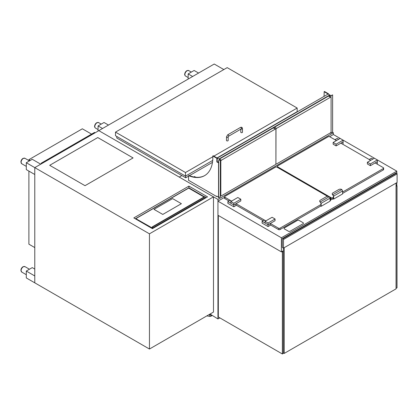 <?xml version="1.0" encoding="UTF-8"?>
<svg xmlns="http://www.w3.org/2000/svg" width="418" height="418" viewBox="0 0 418 418"><rect width="100%" height="100%" fill="white"/><g stroke="black" fill="none" stroke-linecap="round" stroke-linejoin="round"><path stroke-width="0.63" d="M209.763 314.216L210.505 314.644L210.035 314.059L217.95 318.944L217.95 199.433L333.365 132.804L333.365 134.523L396.802 171.15L281.392 237.779L281.392 251.882L283.326 250.763M217.95 199.433L179.233 177.08L181.84 175.576L179.233 177.08L98.82 130.651L34.783 167.623L34.783 282.834L149.451 349.035L149.451 233.824L34.783 167.623L40.739 164.185L32.254 159.284L26.297 162.722L34.783 167.623L34.783 174.499L26.297 169.598L26.297 162.722M223.834 69.566L214.23 64.022L98.82 130.651L213.483 196.857L149.451 233.824M210.891 314.864A1.055 0.606 60 0 1 210.97 316.207A1.055 0.606 60 0 1 210.693 316.248L210.165 316.16L209.914 315.209A0.632 0.366 -120 0 0 209.345 314.566L209.199 314.649A0.632 0.366 60 0 1 209.768 315.292L210.066 316.436L210.458 316.212M212.02 315.517A1.055 0.606 60 0 1 211.863 315.689L210.97 316.207M206.847 315.898L210.066 316.436M219.816 317.868L217.95 318.944M332.32 132.203L333.365 132.804M396.055 185.681L396.802 185.247L396.802 182.671M396.802 173.24L396.802 171.15M333.365 134.523L329.635 136.676M281.392 237.779L217.95 201.152L223.907 197.714L224.57 198.095M217.95 201.152L217.95 215.254L281.392 251.882M283.477 248.099L282.286 247.409L282.286 238.814A0.632 0.366 60 0 1 282.416 238.521A0.632 0.366 60 0 1 282.73 238.553L283.028 238.725A0.632 0.366 60 0 1 283.477 239.498L283.477 248.099L397.1 182.499L397.1 173.898A0.632 0.366 -120 0 0 396.651 173.125L283.028 238.725M282.73 238.553L396.353 172.953A0.632 0.366 -120 0 0 396.039 172.921L282.416 238.521M396.353 172.953L396.651 173.125M396.431 185.461L397.027 185.806L396.055 186.282M397.027 185.806L397.027 287.777L396.133 288.295L396.133 186.323M281.763 251.667L282.359 252.007L283.252 251.495L282.657 251.15M282.359 252.007L282.359 353.978L283.252 353.461L283.252 251.495M282.359 353.978L218.327 317.011L218.327 215.469M283.326 248.01L283.326 352.902L284.219 353.419L396.055 288.854L396.055 183.1M284.219 247.665L284.219 353.419M330.089 199.261L330.607 198.963A1.055 0.606 0 0 0 330.915 198.529A1.055 0.606 0 0 0 330.607 198.101L329.792 197.63M327.613 196.371L276.998 167.148A1.055 0.606 0 0 0 275.509 167.148L224.879 196.382A1.055 0.606 0 0 0 224.57 196.81A1.055 0.606 0 0 0 224.879 197.244L231.577 201.11M330.089 200.64L330.607 200.337A1.055 0.606 0 0 0 330.915 199.909L330.915 198.529M270.148 224.753L278.487 229.571A1.055 0.606 0 0 0 279.976 229.571L320.93 205.928L320.93 203.279L320.334 201.884A2.106 1.217 180 0 1 319.718 201.021A2.106 1.217 180 0 1 320.334 200.165L326.291 196.726A2.106 1.217 180 0 1 329.269 196.726L320.334 201.884L321.155 203.305L330.089 198.142L330.089 201.152L321.155 206.314L321.155 203.305M270.294 223.463L278.487 228.191A1.055 0.606 0 0 0 279.976 228.191L320.93 204.548M224.57 196.81L224.57 198.189A1.055 0.606 0 0 0 224.879 198.618L228.897 200.938M235.898 204.982L263.147 220.714M236.045 203.691L265.827 220.887M332.237 193.931A2.106 1.217 0 0 0 332.226 194.062A2.106 1.217 0 0 0 332.754 194.866L333.439 196.058L333.439 198.702L332.691 199.135A1.055 0.606 180 0 1 331.202 199.135L330.915 198.968M333.439 197.327L332.691 197.756A1.055 0.606 180 0 1 331.202 197.756L277.594 166.808A1.055 0.606 180 0 1 277.286 166.374A1.055 0.606 180 0 1 277.594 165.946L328.224 136.712A1.055 0.606 180 0 1 329.713 136.712L336.417 140.584M375.134 162.936L383.327 167.665A1.055 0.606 180 0 1 383.635 168.093L383.635 169.473A1.055 0.606 180 0 1 383.327 169.901L342.598 193.414M383.635 168.093A1.055 0.606 180 0 1 383.327 168.527L342.598 192.04M340.884 143.165L370.667 160.36M262.107 221.315L262.107 223.123L268.063 226.561L270.148 225.354L270.148 223.552L268.063 224.753L262.107 221.315L264.192 220.114L265.681 220.97M268.063 226.561L268.063 223.034L275.065 218.995L272.087 217.276L265.085 221.315L268.063 223.034M227.857 201.539L227.857 203.347L233.814 206.785L233.814 204.982L227.857 201.539L229.942 200.337L231.431 201.199M233.814 206.785L235.898 205.583L235.898 203.775L233.814 204.982L240.81 200.938L240.81 199.219L237.832 197.5L230.835 201.539L233.814 203.258L240.81 199.219M372.903 159.07L371.414 158.208L369.329 159.415L370.818 160.272M375.286 163.025L377.37 161.646L377.37 159.927L370.369 163.971L367.391 162.252L374.392 158.208M367.391 162.252L367.391 163.971L370.369 165.69L377.37 161.646L377.37 163.454L376.696 163.84M338.648 139.293L337.159 138.436L335.074 139.638L336.563 140.495M342.446 144.064L343.115 143.677L343.115 141.874L336.119 145.913L333.141 144.194L333.141 142.475L340.137 138.436M341.031 143.249L343.115 141.874L343.115 140.155L336.119 144.194L333.141 142.475M265.085 221.315L265.085 223.034L268.063 224.753L275.065 220.714L275.065 218.995M233.814 203.258L233.814 204.982L230.835 203.258L230.835 201.539M370.369 165.69L370.369 163.971M336.119 145.913L336.119 144.194M319.728 201.152A2.106 1.217 0 0 0 319.718 201.283A2.106 1.217 0 0 0 320.245 202.087L320.334 202.249M329.269 196.726L330.089 198.142M320.705 206.053L321.155 206.314M332.843 195.028L332.843 194.663A2.106 1.217 180 0 1 332.226 193.8A2.106 1.217 180 0 1 332.843 192.944L338.799 189.5A2.106 1.217 180 0 1 341.778 189.5L332.843 194.663L333.663 196.079L342.598 190.921L341.778 189.5M333.663 196.079L333.663 199.088L342.598 193.931L342.598 190.921M333.663 199.088L333.214 198.832M116.763 136.456L116.763 138.003L185.712 177.812L188.544 176.177M189.443 175.659L212.475 162.362M185.712 177.812L185.712 176.004M212.71 160.418L185.487 176.135L115.499 135.725L115.499 132.114L185.487 172.524L212.835 156.734M216.984 157.952L297.177 111.653L297.177 108.043L227.183 67.632L115.499 132.114M213.859 156.144L297.177 108.043M185.487 176.135L185.487 172.524M228.176 136.843L228.176 140.453A0.841 0.486 180 0 1 227.658 140.903A0.841 0.486 180 0 1 226.739 140.798A0.841 0.486 180 0 1 226.493 140.453L226.493 136.843L227.658 134.826A0.841 0.486 -120 0 1 228.076 134.868A0.841 0.486 -120 0 1 228.63 135.61A0.841 0.486 -120 0 1 228.5 136.284L228.176 136.843A0.841 0.486 180 0 1 227.658 137.292A0.841 0.486 180 0 1 226.739 137.188A0.841 0.486 180 0 1 226.493 136.843M241.139 128.984A0.841 0.486 0 0 0 242.017 129.021A0.841 0.486 0 0 0 242.471 128.587L242.471 132.203A0.841 0.486 180 0 1 241.954 132.652A0.841 0.486 180 0 1 241.034 132.543A0.841 0.486 180 0 1 240.789 132.203L240.789 129.188M108.497 125.066L104.03 122.484L98.073 125.922L102.541 128.504M98.073 131.085L98.073 125.922M192.635 76.489L188.168 73.908L194.124 70.47L198.592 73.051M188.168 79.065L188.168 73.908M85.016 185.686L49.705 165.303L97.775 137.548L133.086 157.931L85.016 185.686M49.716 165.303L97.775 137.559L133.076 157.936M207.527 196.857L152.429 228.667L133.812 217.919L188.915 186.109L207.527 196.857M188.915 186.109L188.915 187.828L204.407 196.773M205.51 197.411L206.037 197.714M135.301 218.781L188.915 187.828M149.451 349.035L213.483 312.063L213.483 196.857M34.783 269.077L32.254 267.614L26.297 271.052L34.783 275.953L34.783 282.834L26.297 277.933L26.297 271.052M153.991 209.366L162.78 214.429L181.391 203.691L172.608 198.607L153.991 209.355L162.78 214.439L181.391 203.681M91.573 134.121L82.351 128.796L28.889 159.66L30.242 160.444M34.783 247.581L28.889 244.18L28.889 171.098M28.889 160.569L28.889 159.66M41.372 163.819L41.089 163.266L41.481 163.757M94.943 132.893L94.552 132.401L41.089 163.266M204.736 175.555A40.013 23.1 60 0 1 188.915 175.445L188.544 175.659A40.013 23.1 -120 0 0 204.554 175.664A40.013 23.1 -120 0 0 212.814 155.971L213.185 155.757L217.208 158.077L328.151 94.029L330.983 95.659L332.618 94.886L332.618 132.031L330.983 132.976L330.601 132.757M218.546 162.466L217.208 161.688L217.208 158.077L216.837 158.291L216.837 161.907L217.208 161.688L217.208 158.077L220.035 159.713L218.546 160.575L218.546 197.714L220.333 196.857L220.333 159.713L218.698 160.658L218.698 197.803M219.591 197.286L219.22 197.5M193.889 176.96L194.574 176.563L195.723 177.227M218.546 197.113L216.837 196.126L216.837 196.638L188.544 180.304L188.544 175.659M216.837 196.638L217.282 196.382M212.814 155.971L216.837 158.291M216.837 161.907L218.546 162.895M323.997 96.422A40.013 23.1 -120 0 0 324.133 91.704L328.151 94.029L328.522 93.81L328.522 94.243M330.534 132.799L330.534 133.232L330.163 133.018M324.133 91.704L324.504 91.49L328.522 93.81M330.904 132.929L330.534 133.232M219.293 159.112L329.494 95.487L329.494 96.365M329.64 96.448L329.64 95.058L218.995 158.939L220.333 159.713M329.64 95.058L330.983 95.832L330.983 97.237M330.983 132.255L330.983 132.976M330.983 95.832L332.618 94.886M275.911 129.34L275.995 129.387A0.841 0.486 -60 0 1 276.591 128.352L274.579 127.192M275.995 129.387L275.917 163.558M328.485 96.067L330.497 97.227A0.841 0.486 -60 0 1 330.92 97.185A0.841 0.486 -60 0 1 331.093 97.572L331.093 131.79A0.841 0.486 -60 0 1 330.497 132.825L276.591 163.945A0.841 0.486 -60 0 1 276.167 163.987A0.841 0.486 -60 0 1 275.995 163.605M330.497 97.227L276.591 128.352M221.415 195.802A0.841 0.486 -60 0 1 220.991 195.843A0.841 0.486 -60 0 1 220.819 195.457L220.819 161.238A0.841 0.486 -60 0 1 221.415 160.209L275.321 129.084A0.841 0.486 -60 0 1 275.744 129.042A0.841 0.486 -60 0 1 275.917 129.428L275.917 163.647A0.841 0.486 -60 0 1 275.321 164.676L221.415 195.802M284.057 228.427L284.057 228.416A1.264 0.731 0 0 0 284.057 228.427A1.264 0.731 0 0 0 284.428 228.944L288.357 231.211A1.264 0.731 0 0 0 290.144 231.211L303.081 223.745A1.264 0.731 0 0 0 303.452 223.233A1.264 0.731 0 0 0 303.452 223.228L303.452 223.222A1.264 0.731 0 0 0 303.081 222.705L299.147 220.438A1.264 0.731 0 0 0 297.36 220.438L284.428 227.904A1.264 0.731 0 0 0 284.057 228.416A1.264 0.731 0 0 0 284.428 228.933L288.357 231.206A1.264 0.731 0 0 0 290.144 231.206L303.081 223.74A1.264 0.731 0 0 0 303.452 223.222M204.031 196.982L188.69 188.126L135.824 218.651L152.502 228.108A0.632 0.366 -120 0 0 152.356 227.638L152.173 227.267A0.632 0.366 -0 0 1 152.168 227.246A0.632 0.366 -0 0 1 152.189 227.162M135.824 218.651L152.654 228.536L152.654 228.019A0.632 0.366 60 0 0 152.356 227.361L152.23 227.235A0.632 0.366 180 0 1 152.168 227.073A0.632 0.366 180 0 1 152.356 226.817L204.329 196.81A0.632 0.366 180 0 1 205.045 196.742L205.222 196.841A0.632 0.366 -120 0 1 205.52 197.5L205.52 198.017M283.477 239.498L397.1 173.898M330.607 200.337L330.607 198.963M279.976 229.571L279.976 228.191M278.487 229.571L278.487 228.191M224.879 198.618L224.879 197.244M331.202 199.135L331.202 197.756M277.594 167.493L277.594 166.808M332.691 199.135L332.691 197.756M383.327 169.901L383.327 168.527M228.5 136.284L241.306 128.89A0.841 0.486 -120 0 0 241.437 128.216A0.841 0.486 -120 0 0 240.888 127.474A0.841 0.486 -120 0 0 240.465 127.433L227.658 134.826M97.033 122.746A3.161 1.824 -60 0 1 98.611 122.589L96.715 122.714C95.424 123.613 94.724 124.804 94.614 126.283C94.411 126.691 94.693 127.281 95.45 128.06A3.161 1.824 -60 0 1 94.797 126.612A3.161 1.824 -60 0 1 97.033 122.746M187.128 70.726A3.161 1.824 -60 0 1 188.706 70.569L186.809 70.694C185.519 71.598 184.819 72.789 184.709 74.268C184.505 74.676 184.787 75.266 185.545 76.045A3.161 1.824 -60 0 1 184.892 74.597A3.161 1.824 -60 0 1 187.128 70.726M23.319 266.757A3.161 1.824 -60 0 1 24.897 266.6L23 266.726C21.71 267.625 21.01 268.816 20.9 270.294L21.736 272.071A3.161 1.824 -60 0 1 21.083 270.624A3.161 1.824 -60 0 1 23.319 266.757M23.319 158.422A3.161 1.824 -60 0 1 24.897 158.265L23 158.391C21.71 159.295 21.01 160.481 20.9 161.965L21.736 163.741A3.161 1.824 -60 0 1 21.083 162.294A3.161 1.824 -60 0 1 23.319 158.422M220.819 195.457L220.333 195.18M220.333 160.961L220.819 161.238M221.415 160.209L219.403 159.044M273.315 127.924L275.321 129.084M205.045 196.742L152.23 227.235M152.654 228.019L205.52 197.5M152.356 227.361L152.356 227.638M277.286 166.374L277.286 167.315M319.718 201.021L319.718 201.283M332.226 194.062L332.226 193.8M240.465 127.433C241.63 126.952 242.299 127.338 242.471 128.587M241.306 128.89L240.993 128.838M101.234 124.099L98.611 122.589M98.073 129.575L95.45 128.06M191.329 72.084L188.706 70.569M188.168 77.555L185.545 76.045M29.453 269.229L24.897 266.6M26.297 274.704L21.736 272.071M29.453 160.899L24.897 158.265M26.297 166.369L21.736 163.741M275.901 163.835L276.167 163.987M328.731 95.926L330.92 97.185M220.333 195.462L220.991 195.843M273.56 127.783L275.744 129.042"/></g></svg>
